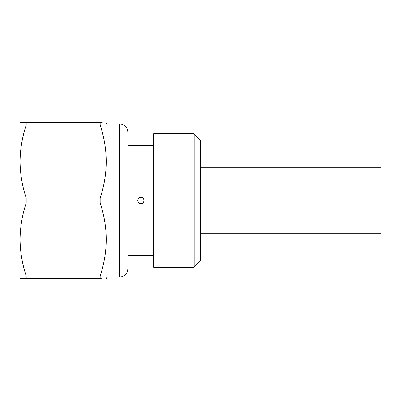 <?xml version="1.0" encoding="UTF-8"?>
<svg xmlns="http://www.w3.org/2000/svg" width="401" height="401" viewBox="0 0 401 401"><rect width="100%" height="100%" fill="white"/><g stroke="black" fill="none" stroke-linecap="round" stroke-linejoin="round"><path stroke-width="0.6" d="M201.051 233.217L201.051 167.783L380.95 167.783L380.95 233.217L201.051 233.217M153.563 255.322L127.859 255.322M127.859 145.678L153.563 145.678M140.891 197.382C136.866 197.197 136.871 203.798 140.886 203.618C144.901 203.808 144.916 197.197 140.891 197.382A3.118 3.118 0 0 1 144.004 200.5M20.05 131.322L20.05 161.548L20.05 122.601L26.185 122.601L26.185 125.127C22.25 137.062 20.205 149.202 20.05 161.548C20.2 173.934 22.245 186.074 26.185 197.969L26.185 203.031C22.25 214.961 20.205 227.101 20.05 239.452L20.05 269.678M20.05 239.452C20.2 251.833 22.245 263.973 26.185 275.873L26.185 278.399L20.05 278.399L20.05 161.548M201.051 222.58L200.741 222.58M194.154 267.241L200.741 260.089L200.741 140.911L194.154 133.759L153.563 133.759L153.563 267.241L194.154 267.241L194.154 133.759M119.548 277.066L119.548 123.934C124.596 124.425 127.368 127.197 127.859 132.245L127.859 268.635C127.423 273.748 124.656 276.555 119.548 277.066L107.062 277.066L107.062 123.934L106.019 122.601M107.062 277.066L106.295 278.399M26.185 275.873L100.16 275.873L100.16 278.399C108.23 278.399 108.23 278.399 100.16 278.399L101.247 278.399M100.16 275.873C108.225 251.658 108.225 227.377 100.16 203.031L100.16 197.969C108.225 173.758 108.225 149.478 100.16 125.127L100.16 122.601C108.23 122.601 108.23 122.601 100.16 122.601L102.25 122.601M26.185 197.969L100.16 197.969M100.16 203.031L26.185 203.031M26.185 122.601L100.16 122.601M100.16 125.127L26.185 125.127M100.16 278.399L26.185 278.399M138.686 198.294A3.118 3.118 0 0 0 138.686 202.7A3.118 3.118 0 0 0 143.092 202.705M201.051 178.42L200.741 178.42M127.859 268.755L127.859 132.245M119.548 123.934L107.062 123.934"/></g></svg>
